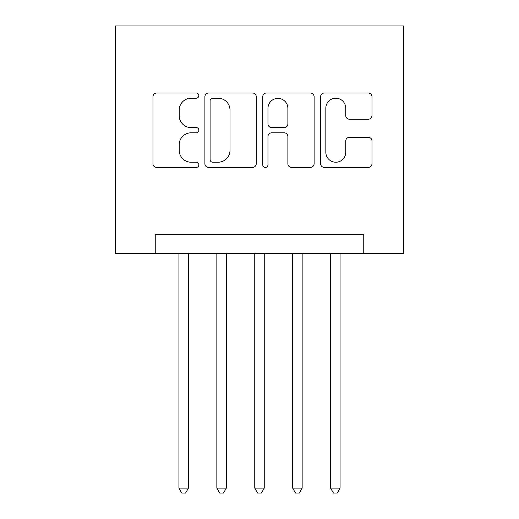 <?xml version="1.0" encoding="UTF-8"?>
<svg xmlns="http://www.w3.org/2000/svg" width="519" height="519" viewBox="0 0 519 519"><rect width="100%" height="100%" fill="white"/><g stroke="black" fill="none" stroke-linecap="round" stroke-linejoin="round"><path stroke-width="0.78" d="M198.842 95.606A2.608 2.608 0 0 0 196.234 92.998L156.693 92.998A3.724 3.724 0 0 0 152.969 96.722L152.969 163.706A3.724 3.724 0 0 0 156.693 167.429L196.234 167.429A2.608 2.608 0 0 0 198.842 164.821A2.608 2.608 0 0 0 196.234 162.22L191.115 162.22A11.911 11.911 0 0 1 179.211 150.309L179.211 144.73A11.911 11.911 0 0 1 191.115 132.819L196.234 132.819A2.608 2.608 0 0 0 198.842 130.211A2.608 2.608 0 0 0 196.234 127.609L191.115 127.609A11.911 11.911 0 0 1 179.211 115.698L179.211 110.119A11.911 11.911 0 0 1 191.115 98.208L196.234 98.208A2.608 2.608 0 0 0 198.842 95.606M368.263 119.234A3.724 3.724 0 0 0 371.98 115.516L371.98 96.722A3.724 3.724 0 0 0 368.263 92.998L324.349 92.998A3.724 3.724 0 0 0 320.625 96.722L320.625 163.706A3.724 3.724 0 0 0 324.349 167.429L368.263 167.429A3.724 3.724 0 0 0 371.98 163.706L371.98 141.006A3.724 3.724 0 0 0 368.263 137.282L349.469 137.282A3.724 3.724 0 0 0 345.745 141.006L345.745 152.262A9.952 9.952 0 0 1 335.793 162.22A9.952 9.952 0 0 1 325.835 152.262L325.835 108.166A9.952 9.952 0 0 1 335.793 98.208A9.952 9.952 0 0 1 345.745 108.166L345.745 115.516A3.724 3.724 0 0 0 349.469 119.234L368.263 119.234M363.761 253.434L403.574 253.434L403.574 25.95L115.426 25.95L115.426 253.434L363.761 253.434L363.761 234.478L155.239 234.478L155.239 253.434M256.243 96.722A3.724 3.724 0 0 0 252.519 92.998L208.606 92.998A3.724 3.724 0 0 0 204.888 96.722L204.888 163.706A3.724 3.724 0 0 0 208.606 167.429L252.519 167.429A3.724 3.724 0 0 0 256.243 163.706L256.243 96.722M266.481 92.998L310.394 92.998A3.724 3.724 0 0 1 314.112 96.722L314.112 163.706A3.724 3.724 0 0 1 310.394 167.429L291.6 167.429A3.724 3.724 0 0 1 287.876 163.706L287.876 136.542A3.724 3.724 0 0 0 284.153 132.819L271.69 132.819A3.724 3.724 0 0 0 267.966 136.542L267.966 164.821A2.608 2.608 0 0 1 265.358 167.429A2.608 2.608 0 0 1 262.757 164.821L262.757 96.722A3.724 3.724 0 0 1 266.481 92.998M212.699 98.208A2.608 2.608 0 0 0 210.098 100.816L210.098 159.612A2.608 2.608 0 0 0 212.699 162.22L218.097 162.22A11.911 11.911 0 0 0 230.008 150.309L230.008 110.119A11.911 11.911 0 0 0 218.097 98.208L212.699 98.208M287.876 108.348A9.952 9.952 0 0 0 277.925 98.396A9.952 9.952 0 0 0 267.966 108.348L267.966 123.885A3.724 3.724 0 0 0 271.69 127.609L284.153 127.609A3.724 3.724 0 0 0 287.876 123.885L287.876 108.348M178.932 253.434L178.932 488.12L188.41 488.12L188.41 253.434M188.41 488.12L185.568 493.05L181.773 493.05L178.932 488.12M216.845 253.434L216.845 488.12L226.323 488.12L226.323 253.434M226.323 488.12L223.481 493.05L219.693 493.05L216.845 488.12M254.758 253.434L254.758 488.12L264.242 488.12L264.242 253.434M264.242 488.12L261.394 493.05L257.606 493.05L254.758 488.12M292.677 253.434L292.677 488.12L302.155 488.12L302.155 253.434M302.155 488.12L299.307 493.05L295.519 493.05L292.677 488.12M330.59 253.434L330.59 488.12L340.068 488.12L340.068 253.434M340.068 488.12L337.227 493.05L333.432 493.05L330.59 488.12"/></g></svg>
